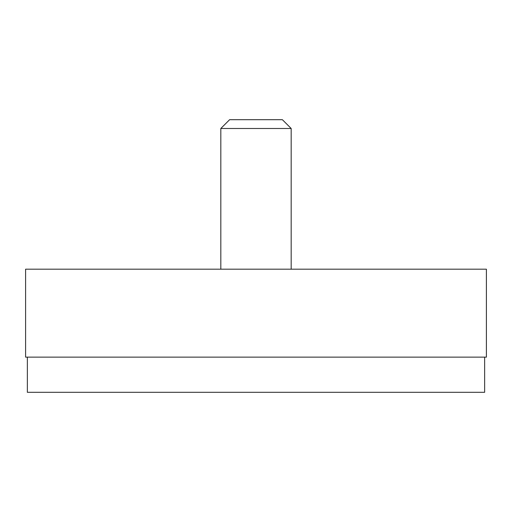 <?xml version="1.0" encoding="UTF-8"?>
<svg xmlns="http://www.w3.org/2000/svg" width="512" height="512" viewBox="0 0 512 512"><rect width="100%" height="100%" fill="white"/><g stroke="black" fill="none" stroke-linecap="round" stroke-linejoin="round"><path stroke-width="0.77" d="M220.826 128.486L229.619 119.693L282.381 119.693L291.174 128.486L220.826 128.486L220.826 269.19M291.174 128.486L291.174 269.19M484.64 357.133L484.64 392.307L27.36 392.307L27.36 357.133M486.4 357.133L25.6 357.133L25.6 269.19L486.4 269.19L486.4 357.133"/></g></svg>
